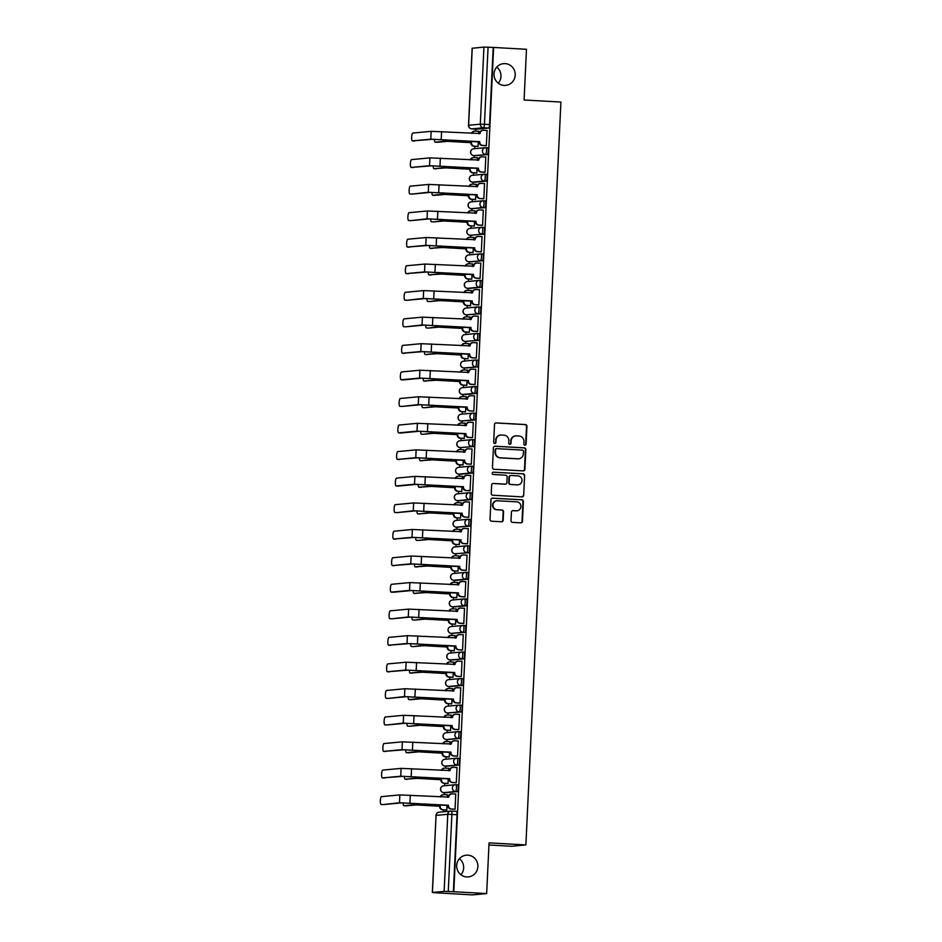 <?xml version="1.0" encoding="UTF-8"?>
<svg xmlns="http://www.w3.org/2000/svg" width="942" height="942" viewBox="0 0 942 942"><rect width="100%" height="100%" fill="white"/><g stroke="black" fill="none" stroke-linecap="round" stroke-linejoin="round"><path stroke-width="1.41" d="M524.906 445.166A1.166 1.13 84.6 0 0 526.095 444.059L526.931 426.314A1.672 1.625 84.6 0 0 525.389 424.548L496.21 422.923A1.672 1.625 84.6 0 0 494.515 424.501L493.679 442.245A1.166 1.13 84.6 0 0 494.915 443.47A1.166 1.13 84.6 0 0 495.939 442.375L496.057 440.079A5.358 5.193 84.6 0 1 501.497 435.016L503.923 435.157A5.358 5.193 84.6 0 1 508.857 440.785L508.751 443.081A1.166 1.13 84.6 0 0 509.999 444.318A1.166 1.13 84.6 0 0 511.023 443.211L511.129 440.915A5.358 5.193 84.6 0 1 516.569 435.863L518.995 436.005A5.358 5.193 84.6 0 1 523.94 441.633L523.823 443.929A1.166 1.13 84.6 0 0 524.906 445.166M524.859 445.154A1.166 1.13 84.6 0 0 525.683 444.094L526.519 426.349A1.672 1.625 84.6 0 0 524.977 424.595L495.798 422.958A1.672 1.625 84.6 0 0 495.775 422.958L496.21 422.923M494.715 443.47A1.166 1.13 84.6 0 0 495.527 442.41L496.057 440.079M509.787 444.318A1.166 1.13 84.6 0 0 510.611 443.258L511.129 440.915M467.774 855.159A10.904 10.574 84.6 0 0 456.682 866.24A10.904 10.574 84.6 0 0 468.28 876.908A10.904 10.574 84.6 0 0 467.774 855.159M505.1 63.62A10.904 10.574 84.6 0 0 494.008 74.712A10.904 10.574 84.6 0 0 505.607 85.369A10.904 10.574 84.6 0 0 505.1 63.62M511.023 520.62A1.672 1.625 84.6 0 0 512.566 522.386L520.761 522.834A1.672 1.625 84.6 0 0 522.457 521.256L523.387 501.556A1.672 1.625 84.6 0 0 521.844 499.79L492.666 498.153A1.672 1.625 84.6 0 0 490.959 499.743L490.028 519.442A1.672 1.625 84.6 0 0 491.571 521.209L501.462 521.762A1.672 1.625 84.6 0 0 503.169 520.184L503.558 511.742A1.672 1.625 84.6 0 0 502.015 509.987L497.117 509.716A4.474 4.345 84.6 0 1 496.905 500.791A4.474 4.345 84.6 0 1 497.541 500.779L516.746 501.851A4.474 4.345 84.6 0 1 516.958 510.776A4.474 4.345 84.6 0 1 516.322 510.788L513.131 510.611A1.672 1.625 84.6 0 0 511.424 512.189L511.023 520.62M493.608 47.453L526.472 49.29L524.082 99.993L560.914 102.054L525.883 844.927L489.051 842.866L486.661 893.569L453.797 891.733L493.608 47.453L488.074 47.206L484.435 124.285A3.415 0.824 93.2 0 1 483.446 127.771L471.754 128.866A3.415 0.824 93.2 0 1 471.718 128.866A3.415 0.824 93.2 0 1 471.683 128.854L476.84 129.148A3.415 0.824 -86.8 0 0 476.84 129.148A3.415 0.824 -86.8 0 0 476.876 129.148L471.754 128.866A3.415 3.309 84.6 0 1 468.61 125.274L480.302 124.179L483.941 47.1L488.074 47.206M523.21 470.894A1.672 1.625 84.6 0 0 524.906 469.316L525.836 449.605A1.672 1.625 84.6 0 0 524.294 447.85L495.115 446.214A1.672 1.625 84.6 0 0 493.408 447.791L492.489 467.503A1.672 1.625 84.6 0 0 494.02 469.269L523.21 470.894A1.672 1.625 84.6 0 0 524.494 469.352L525.424 449.652A1.672 1.625 84.6 0 0 523.882 447.886L494.703 446.261A1.672 1.625 84.6 0 0 494.668 446.261M524.612 475.58L523.681 495.292A1.672 1.625 84.6 0 1 521.986 496.87L492.796 495.233A1.672 1.625 84.6 0 1 491.253 493.478L491.653 485.036A1.672 1.625 84.6 0 1 493.361 483.458L505.195 484.129A1.672 1.625 84.6 0 0 506.89 482.54L507.149 476.946A1.672 1.625 84.6 0 0 505.607 475.192L493.29 474.497A1.166 1.13 84.6 0 1 492.207 473.355A1.166 1.13 84.6 0 1 493.396 472.166L523.069 473.826A1.672 1.625 84.6 0 1 524.612 475.58L523.681 495.292M460.921 874.741A10.904 10.574 84.6 0 0 459.413 858.68M498.247 83.202A10.904 10.574 84.6 0 0 496.74 67.141M486.661 893.569L472.472 894.9L439.62 893.004M475.639 129.078L475.545 131.079M474.827 146.304L474.709 148.695M474.391 155.63L474.297 157.62M473.579 172.845L473.461 175.236M473.131 182.171L473.037 184.161M472.319 199.386L472.213 201.776M471.883 208.712L471.789 210.714M471.071 225.939L470.965 228.317M470.635 235.253L470.541 237.254M469.822 252.48L469.705 254.87M469.375 261.794L469.281 263.795M468.574 279.02L468.457 281.411M468.127 288.346L468.033 290.336M467.314 305.561L467.208 307.952M466.879 314.887L466.785 316.877M466.066 332.102L465.949 334.492M465.631 341.428L465.536 343.43M464.818 358.655L464.7 361.033M464.371 367.969L464.276 369.97M463.558 385.196L463.452 387.586M463.123 394.51L463.028 396.511M462.31 411.736L462.192 414.127M461.874 421.062L461.78 423.052M461.062 438.277L460.944 440.668M460.614 447.603L460.52 449.593M459.802 464.818L459.696 467.208M459.366 474.144L459.272 476.146M458.554 491.371L458.436 493.749M458.118 500.685L458.024 502.687M457.306 517.912L457.188 520.302M456.858 527.226L456.764 529.227M456.046 544.452L455.94 546.843M455.61 553.778L455.516 555.768M454.798 570.993L454.692 573.384M454.362 580.319L454.268 582.309M453.549 597.534L453.432 599.924M453.114 606.86L453.02 608.862M452.301 624.087L452.184 626.465M451.854 633.401L451.76 635.403M451.041 650.628L450.935 653.018M450.606 659.942L450.512 661.943M449.793 677.168L449.675 679.559M449.358 686.494L449.263 688.484M448.545 703.709L448.427 706.1M448.098 713.035L448.003 715.025M447.285 730.25L447.179 732.641M446.849 739.576L446.755 741.578M446.037 756.803L445.919 759.181M445.601 766.117L445.507 768.119M444.789 783.344L444.671 785.734M444.341 792.658L444.247 794.659M443.529 809.884L443.447 811.78M488.945 844.986L511.694 846.257L525.883 844.927M453.797 891.733L444.129 891.379L432.425 892.474L439.608 893.063M493.196 47.489L489.557 124.568A3.415 0.824 93.2 0 1 488.568 128.053L476.876 129.148M472.236 48.254L483.941 47.1M477.453 146.446L478.065 146.481L478.3 141.594M485.719 145.68L486.343 145.704L487.061 130.396L486.449 130.455M484.471 172.221L485.083 172.256L485.813 156.937L485.201 156.996M477.417 160.234L477.535 157.714L476.935 157.773M476.205 172.998L476.817 173.022L477.052 168.135M483.222 198.762L483.835 198.797L484.553 183.478L483.941 183.537M476.169 186.775L476.287 184.255L475.675 184.314M474.956 199.539L475.569 199.574L475.792 194.676M481.963 225.303L482.587 225.338L483.305 210.019L482.693 210.078M474.921 213.316L475.039 210.796L474.427 210.855M473.696 226.08L474.321 226.115L474.544 221.217M480.714 251.844L481.327 251.879L482.057 236.572L481.444 236.63M473.661 239.857L473.791 237.337L473.178 237.396M472.448 252.621L473.061 252.656L473.296 247.77M479.466 278.396L480.079 278.42L480.797 263.112L480.196 263.171M472.413 266.398L472.531 263.89L471.918 263.948M471.2 279.162L471.812 279.197L472.048 274.31M478.218 304.937L478.83 304.973L479.549 289.653L478.936 289.712M471.165 292.95L471.283 290.43L470.67 290.489M469.94 305.714L470.564 305.738L470.788 300.851M476.958 331.478L477.582 331.513L478.3 316.194L477.688 316.253M469.917 319.491L470.034 316.971L469.422 317.03M468.692 332.255L469.304 332.291L469.54 327.392M475.71 358.019L476.322 358.054L477.052 342.735L476.44 342.794M468.657 346.032L468.775 343.512L468.162 343.571M467.444 358.796L468.056 358.831L468.292 353.933M474.462 384.56L475.074 384.595L475.792 369.288L475.18 369.346M467.409 372.573L467.526 370.053L466.914 370.112M466.184 385.337L466.808 385.372L467.032 380.486M473.202 411.112L473.826 411.136L474.544 395.828L473.932 395.887M466.16 399.114L466.278 396.606L465.666 396.664M464.936 411.878L465.548 411.913L465.784 407.026M471.954 437.653L472.566 437.689L473.296 422.369L472.684 422.428M464.901 425.666L465.018 423.146L464.418 423.205M463.688 438.43L464.3 438.454L464.536 433.567M470.706 464.194L471.318 464.229L472.036 448.91L471.424 448.969M463.652 452.207L463.77 449.687L463.158 449.746M462.428 464.971L463.052 465.007L463.276 460.108M469.446 490.735L470.07 490.77L470.788 475.463L470.176 475.51M462.404 478.748L462.522 476.228L461.91 476.287M461.18 491.512L461.792 491.547L462.027 486.649M468.198 517.276L468.81 517.311L469.54 502.004L468.928 502.062M461.144 505.289L461.274 502.781L460.662 502.828M459.932 518.053L460.544 518.088L460.779 513.202M466.949 543.828L467.562 543.852L468.28 528.544L467.668 528.603M459.896 531.83L460.014 529.322L459.402 529.38M458.683 544.594L459.296 544.629L459.519 539.742M465.689 570.369L466.314 570.405L467.032 555.085L466.42 555.144M458.648 558.382L458.766 555.862L458.153 555.921M457.423 571.146L458.048 571.17L458.271 566.283M464.441 596.91L465.054 596.945L465.784 581.626L465.171 581.685M457.4 584.923L457.518 582.403L456.905 582.462M456.175 597.687L456.788 597.723L457.023 592.824M463.193 623.451L463.805 623.486L464.524 608.179L463.923 608.226M456.14 611.464L456.258 608.944L455.645 609.003M454.927 624.228L455.539 624.263L455.775 619.365M461.945 649.992L462.557 650.027L463.276 634.72L462.663 634.778M454.892 638.005L455.01 635.497L454.397 635.544M453.667 650.769L454.291 650.804L454.515 645.918M460.685 676.544L461.309 676.568L462.027 661.26L461.415 661.319M453.644 664.546L453.761 662.038L453.149 662.096M452.419 677.31L453.031 677.345L453.267 672.458M459.437 703.085L460.049 703.121L460.779 687.801L460.167 687.86M452.384 691.098L452.501 688.578L451.889 688.637M451.171 703.862L451.783 703.886L452.019 698.999M458.189 729.626L458.801 729.661L459.519 714.342L458.907 714.401M451.136 717.639L451.253 715.119L450.641 715.178M449.911 730.403L450.535 730.439L450.759 725.54M456.929 756.167L457.553 756.202L458.271 740.895L457.659 740.942M449.887 744.18L450.005 741.66L449.393 741.719M448.663 756.944L449.275 756.979L449.511 752.081M455.681 782.708L456.293 782.743L457.023 767.436L456.411 767.494M448.627 770.721L448.745 768.213L448.145 768.26M447.415 783.485L448.027 783.52L448.262 778.634M454.433 809.26L455.045 809.284L455.763 793.976L455.151 794.035M447.379 797.262L447.497 794.754L446.885 794.812M457.282 791.633L445.578 792.728A3.415 0.824 -86.8 0 0 445.578 792.728L443.764 792.622A3.415 0.824 93.2 0 1 443.729 792.622A3.415 3.309 -95.4 0 1 440.62 789.043A3.415 3.309 84.6 0 1 443.6 785.828A3.415 3.415 0 0 0 440.515 789.29A3.415 3.415 0 0 0 443.729 792.622L455.457 791.527A3.415 3.309 -95.4 0 1 455.304 784.733A3.415 3.309 -95.4 0 1 455.787 784.721A3.415 0.824 93.2 0 1 455.81 784.721A3.415 0.824 93.2 0 1 456.446 788.113A3.415 0.824 93.2 0 1 455.457 791.527L457.282 791.633A3.415 0.824 -86.8 0 0 458.259 788.218A3.415 0.824 -86.8 0 0 457.624 784.827A3.415 0.824 -86.8 0 0 457.6 784.827L455.846 784.733M457.094 758.18L458.848 758.286A3.415 0.824 -86.8 0 0 458.848 758.286A3.415 0.824 -86.8 0 1 459.508 761.666A3.415 0.824 -86.8 0 1 458.53 765.092L446.826 766.187A3.415 0.824 -86.8 0 0 446.826 766.187L445.013 766.082A3.415 0.824 93.2 0 1 444.977 766.082L446.802 766.187A3.415 0.824 -86.8 0 1 446.767 766.187M459.778 738.54L457.965 738.446A3.415 3.309 -95.4 0 1 457.812 731.651A3.415 3.309 -95.4 0 1 458.283 731.64A3.415 0.824 93.2 0 1 458.318 731.64L460.096 731.734A3.415 0.824 -86.8 0 0 460.096 731.734A3.415 0.824 -86.8 0 1 460.768 735.125A3.415 0.824 -86.8 0 1 459.778 738.54L446.261 739.541A3.415 0.824 93.2 0 1 446.237 739.541L448.051 739.647A3.415 0.824 -86.8 0 0 448.051 739.647A3.415 0.824 -86.8 0 0 448.086 739.647M461.027 711.999L447.521 713A3.415 0.824 93.2 0 1 447.485 713A3.415 3.309 -95.4 0 1 444.377 709.408A3.415 3.309 84.6 0 1 447.356 706.206A3.415 3.415 0 0 0 444.271 709.656A3.415 3.415 0 0 0 447.485 713L459.213 711.905A3.415 3.309 -95.4 0 1 459.06 705.099A3.415 3.309 -95.4 0 1 459.531 705.099A3.415 0.824 93.2 0 1 459.566 705.099A3.415 0.824 93.2 0 1 460.202 708.478A3.415 0.824 93.2 0 1 459.213 711.905L461.027 711.999A3.415 0.824 -86.8 0 0 462.016 708.584A3.415 0.824 -86.8 0 0 461.38 705.193A3.415 0.824 -86.8 0 0 461.356 705.193L459.602 705.099A3.415 3.415 0 0 0 459.06 705.099L447.356 706.206M462.287 685.458L450.582 686.553A3.415 0.824 -86.8 0 0 450.582 686.553L448.769 686.459A3.415 0.824 93.2 0 1 448.733 686.459A3.415 3.309 -95.4 0 1 445.625 682.868A3.415 3.309 84.6 0 1 448.616 679.653A3.415 3.415 0 0 0 445.519 683.115A3.415 3.415 0 0 0 448.733 686.459L460.473 685.352A3.415 3.309 -95.4 0 1 460.308 678.558A3.415 3.309 -95.4 0 1 460.791 678.546A3.415 0.824 93.2 0 1 460.815 678.546A3.415 0.824 93.2 0 1 461.45 681.937A3.415 0.824 93.2 0 1 460.473 685.352L462.287 685.458A3.415 0.824 -86.8 0 0 463.264 682.043A3.415 0.824 -86.8 0 0 462.64 678.652A3.415 0.824 -86.8 0 0 462.604 678.652L460.85 678.558M462.098 652.017L463.853 652.111A3.415 0.824 -86.8 0 0 463.853 652.111A3.415 0.824 -86.8 0 1 464.524 655.502A3.415 0.824 -86.8 0 1 463.535 658.917L451.83 660.012A3.415 0.824 -86.8 0 0 451.83 660.012L450.017 659.906A3.415 0.824 93.2 0 1 449.993 659.906L451.807 660.012A3.415 0.824 -86.8 0 1 451.771 660.012M464.783 632.376L462.969 632.27A3.415 3.309 -95.4 0 1 462.816 625.476A3.415 3.309 -95.4 0 1 463.287 625.464A3.415 0.824 93.2 0 1 463.323 625.464L465.113 625.57A3.415 0.824 -86.8 0 0 465.113 625.57A3.415 0.824 -86.8 0 1 465.772 628.95A3.415 0.824 -86.8 0 1 464.783 632.376L451.277 633.365A3.415 0.824 93.2 0 1 451.242 633.365L453.055 633.471A3.415 0.824 -86.8 0 0 453.09 633.471M466.043 605.824L454.338 606.931A3.415 0.824 -86.8 0 0 454.338 606.931L452.525 606.825A3.415 0.824 93.2 0 1 452.49 606.825A3.415 3.309 -95.4 0 1 449.381 603.233A3.415 3.309 84.6 0 1 452.36 600.03A3.415 3.415 0 0 0 449.275 603.481A3.415 3.415 0 0 0 452.49 606.825L464.218 605.73A3.415 3.309 -95.4 0 1 464.065 598.935A3.415 3.309 -95.4 0 1 464.547 598.924A3.415 0.824 93.2 0 1 464.571 598.924A3.415 0.824 93.2 0 1 465.207 602.315A3.415 0.824 93.2 0 1 464.218 605.73L466.043 605.824A3.415 0.824 -86.8 0 0 467.02 602.409A3.415 0.824 -86.8 0 0 466.396 599.018A3.415 0.824 -86.8 0 0 466.361 599.018L464.606 598.924A3.415 3.415 0 0 0 464.065 598.935L452.36 600.03M467.291 579.283L455.587 580.378A3.415 0.824 -86.8 0 0 455.587 580.378L453.773 580.284A3.415 0.824 93.2 0 1 453.75 580.284A3.415 3.309 -95.4 0 1 450.629 576.692A3.415 3.309 84.6 0 1 453.62 573.49A3.415 3.415 0 0 0 450.523 576.94A3.415 3.415 0 0 0 453.75 580.284L465.478 579.189A3.415 3.309 -95.4 0 1 465.313 572.383A3.415 3.309 -95.4 0 1 465.795 572.383A3.415 0.824 93.2 0 1 465.831 572.383A3.415 0.824 93.2 0 1 466.455 575.762A3.415 0.824 93.2 0 1 465.478 579.189L467.291 579.283A3.415 0.824 -86.8 0 0 468.28 575.868A3.415 0.824 -86.8 0 0 467.644 572.477A3.415 0.824 -86.8 0 0 467.609 572.477L465.854 572.383M467.102 545.842L468.869 545.936A3.415 0.824 -86.8 0 0 468.869 545.936A3.415 0.824 -86.8 0 1 469.528 549.327A3.415 0.824 -86.8 0 1 468.539 552.742L455.021 553.743A3.415 0.824 93.2 0 1 454.998 553.743L456.811 553.837A3.415 0.824 -86.8 0 0 456.811 553.837A3.415 0.824 -86.8 0 0 456.846 553.837M469.799 526.201L467.974 526.095A3.415 3.309 -95.4 0 1 467.821 519.301A3.415 3.309 -95.4 0 1 468.304 519.289A3.415 0.824 93.2 0 1 468.327 519.289L470.117 519.395A3.415 0.824 -86.8 0 0 470.117 519.395A3.415 0.824 -86.8 0 1 470.776 522.786A3.415 0.824 -86.8 0 1 469.799 526.201L456.281 527.19A3.415 0.824 93.2 0 1 456.246 527.19L458.059 527.296A3.415 0.824 -86.8 0 0 458.059 527.296A3.415 0.824 -86.8 0 0 458.095 527.296M471.047 499.66L459.343 500.755A3.415 0.824 -86.8 0 0 459.343 500.755L457.529 500.649A3.415 0.824 93.2 0 1 457.506 500.649A3.415 3.309 -95.4 0 1 454.385 497.058A3.415 3.309 84.6 0 1 457.376 493.855A3.415 3.415 0 0 0 454.279 497.317A3.415 3.415 0 0 0 457.506 500.649L469.234 499.554A3.415 3.309 -95.4 0 1 469.069 492.76A3.415 3.309 -95.4 0 1 469.552 492.748A3.415 0.824 93.2 0 1 469.575 492.748A3.415 0.824 93.2 0 1 470.211 496.14A3.415 0.824 93.2 0 1 469.234 499.554L471.047 499.66A3.415 0.824 -86.8 0 0 472.036 496.234A3.415 0.824 -86.8 0 0 471.4 492.854A3.415 0.824 -86.8 0 0 471.365 492.854L469.611 492.748A3.415 3.415 0 0 0 469.069 492.76L457.376 493.855M472.295 473.108L460.603 474.215A3.415 0.824 -86.8 0 0 460.603 474.215L458.778 474.109A3.415 0.824 93.2 0 1 458.754 474.109A3.415 3.309 -95.4 0 1 455.634 470.517A3.415 3.309 84.6 0 1 458.624 467.314A3.415 3.415 0 0 0 455.539 470.764A3.415 3.415 0 0 0 458.754 474.109L470.482 473.014A3.415 3.309 -95.4 0 1 470.329 466.219A3.415 3.309 -95.4 0 1 470.8 466.208A3.415 0.824 93.2 0 1 470.835 466.208A3.415 0.824 93.2 0 1 471.471 469.587A3.415 0.824 93.2 0 1 470.482 473.014L472.295 473.108A3.415 0.824 -86.8 0 0 473.284 469.693A3.415 0.824 -86.8 0 0 472.648 466.302A3.415 0.824 -86.8 0 0 472.613 466.302L470.859 466.208M472.119 439.667L473.873 439.761A3.415 0.824 -86.8 0 0 473.873 439.761A3.415 0.824 -86.8 0 1 474.532 443.152A3.415 0.824 -86.8 0 1 473.555 446.567L460.037 447.568A3.415 0.824 93.2 0 1 460.002 447.568L461.815 447.662A3.415 0.824 -86.8 0 0 461.815 447.662A3.415 0.824 -86.8 0 0 461.851 447.662M474.803 420.026L472.99 419.92A3.415 3.309 -95.4 0 1 472.825 413.126A3.415 3.309 -95.4 0 1 473.308 413.114A3.415 0.824 93.2 0 1 473.331 413.114L475.121 413.22A3.415 0.824 -86.8 0 1 475.157 413.22A3.415 0.824 -86.8 0 1 475.781 416.611A3.415 0.824 -86.8 0 1 474.803 420.026L461.286 421.027A3.415 0.824 93.2 0 1 461.25 421.027L463.075 421.121A3.415 0.824 -86.8 0 0 463.075 421.121A3.415 0.824 -86.8 0 0 463.099 421.121M476.051 393.485L464.359 394.58A3.415 0.824 -86.8 0 0 464.359 394.58L462.534 394.474A3.415 0.824 93.2 0 1 462.51 394.474A3.415 3.309 -95.4 0 1 459.39 390.895A3.415 3.309 84.6 0 1 462.381 387.68A3.415 3.415 0 0 0 459.284 391.142A3.415 3.415 0 0 0 462.51 394.474L474.238 393.379A3.415 3.309 -95.4 0 1 474.073 386.585A3.415 3.309 -95.4 0 1 474.556 386.573A3.415 0.824 93.2 0 1 474.591 386.573A3.415 0.824 93.2 0 1 475.215 389.964A3.415 0.824 93.2 0 1 474.238 393.379L476.051 393.485A3.415 0.824 -86.8 0 0 477.041 390.07A3.415 0.824 -86.8 0 0 476.405 386.679A3.415 0.824 -86.8 0 0 476.369 386.679L474.615 386.585A3.415 3.415 0 0 0 474.073 386.585L462.381 387.68M475.863 360.032L477.629 360.138A3.415 0.824 -86.8 0 0 477.629 360.138A3.415 0.824 -86.8 0 1 478.289 363.518A3.415 0.824 -86.8 0 1 477.3 366.944L465.607 368.039A3.415 0.824 -86.8 0 0 465.607 368.039L463.794 367.933A3.415 0.824 93.2 0 1 463.758 367.933L465.572 368.039A3.415 0.824 -86.8 0 1 465.548 368.028M477.123 333.492L478.877 333.586A3.415 0.824 -86.8 0 0 478.877 333.586A3.415 0.824 -86.8 0 1 479.537 336.977A3.415 0.824 -86.8 0 1 478.56 340.392L465.042 341.393A3.415 0.824 93.2 0 1 465.007 341.393L466.832 341.499A3.415 0.824 -86.8 0 0 466.832 341.499A3.415 0.824 -86.8 0 0 466.855 341.499M479.808 313.851L466.29 314.852A3.415 0.824 93.2 0 1 466.266 314.852A3.415 3.309 -95.4 0 1 463.146 311.26A3.415 3.309 84.6 0 1 466.137 308.058A3.415 3.415 0 0 0 463.04 311.508A3.415 3.415 0 0 0 466.266 314.852L477.994 313.757A3.415 3.309 -95.4 0 1 477.829 306.951A3.415 3.309 -95.4 0 1 478.312 306.951A3.415 0.824 93.2 0 1 478.348 306.951A3.415 0.824 93.2 0 1 478.972 310.33A3.415 0.824 93.2 0 1 477.994 313.757L479.808 313.851A3.415 0.824 -86.8 0 0 480.797 310.436A3.415 0.824 -86.8 0 0 480.161 307.045A3.415 0.824 -86.8 0 0 480.126 307.045L478.371 306.951A3.415 3.415 0 0 0 477.829 306.951L466.137 308.058M481.056 287.31L469.363 288.405A3.415 0.824 -86.8 0 0 469.363 288.405L467.538 288.311A3.415 0.824 93.2 0 1 467.515 288.311A3.415 3.309 -95.4 0 1 464.406 284.72A3.415 3.309 84.6 0 1 467.385 281.505A3.415 3.415 0 0 0 464.3 284.967A3.415 3.415 0 0 0 467.515 288.311L479.243 287.204A3.415 3.309 -95.4 0 1 479.089 280.41A3.415 3.309 -95.4 0 1 479.56 280.398A3.415 0.824 93.2 0 1 479.596 280.398A3.415 0.824 93.2 0 1 480.232 283.789A3.415 0.824 93.2 0 1 479.243 287.204L481.056 287.31A3.415 0.824 -86.8 0 0 482.045 283.895A3.415 0.824 -86.8 0 0 481.409 280.504A3.415 0.824 -86.8 0 0 481.386 280.504L479.619 280.41A3.415 3.415 0 0 0 479.089 280.41L467.385 281.505M480.879 253.869L482.634 253.963A3.415 0.824 -86.8 0 0 482.634 253.963A3.415 0.824 -86.8 0 1 483.293 257.354A3.415 0.824 -86.8 0 1 482.316 260.769L470.611 261.864A3.415 0.824 -86.8 0 0 470.611 261.864L468.798 261.758A3.415 0.824 93.2 0 1 468.763 261.758L470.588 261.864A3.415 0.824 -86.8 0 1 470.553 261.864M482.127 227.316L483.882 227.422A3.415 0.824 -86.8 0 0 483.882 227.422A3.415 0.824 -86.8 0 1 484.553 230.802A3.415 0.824 -86.8 0 1 483.564 234.228L470.046 235.217A3.415 0.824 93.2 0 1 470.023 235.217L471.836 235.323A3.415 0.824 -86.8 0 0 471.836 235.323A3.415 0.824 -86.8 0 0 471.86 235.323M484.812 207.676L471.294 208.677A3.415 0.824 93.2 0 1 471.271 208.677A3.415 3.309 -95.4 0 1 468.162 205.085A3.415 3.309 84.6 0 1 471.141 201.882A3.415 3.415 0 0 0 468.056 205.332A3.415 3.415 0 0 0 471.271 208.677L482.999 207.581A3.415 3.309 -95.4 0 1 482.846 200.787A3.415 3.309 -95.4 0 1 483.317 200.776A3.415 0.824 93.2 0 1 483.352 200.776A3.415 0.824 93.2 0 1 483.988 204.155A3.415 0.824 93.2 0 1 482.999 207.581L484.812 207.676A3.415 0.824 -86.8 0 0 485.801 204.261A3.415 0.824 -86.8 0 0 485.165 200.87A3.415 0.824 -86.8 0 0 485.142 200.87L483.376 200.776A3.415 3.415 0 0 0 482.846 200.787L471.141 201.882M486.072 181.135L474.368 182.23A3.415 0.824 -86.8 0 0 474.368 182.23L472.554 182.136A3.415 0.824 93.2 0 1 472.519 182.136A3.415 3.309 -95.4 0 1 469.41 178.544A3.415 3.309 84.6 0 1 472.389 175.33A3.415 3.415 0 0 0 469.304 178.792A3.415 3.415 0 0 0 472.519 182.136L484.247 181.041A3.415 3.309 -95.4 0 1 484.094 174.235A3.415 3.309 -95.4 0 1 484.577 174.235A3.415 0.824 93.2 0 1 484.6 174.235A3.415 0.824 93.2 0 1 485.236 177.614A3.415 0.824 93.2 0 1 484.247 181.041L486.072 181.135A3.415 0.824 -86.8 0 0 487.049 177.72A3.415 0.824 -86.8 0 0 486.413 174.329A3.415 0.824 -86.8 0 0 486.39 174.329L484.635 174.235M485.884 147.694L487.638 147.788A3.415 0.824 -86.8 0 0 487.638 147.788A3.415 0.824 -86.8 0 1 488.297 151.179A3.415 0.824 -86.8 0 1 487.32 154.594L475.616 155.689A3.415 0.824 -86.8 0 0 475.616 155.689L473.802 155.595A3.415 0.824 93.2 0 1 473.767 155.595L475.592 155.689A3.415 0.824 -86.8 0 1 475.557 155.689M478.677 133.682L478.795 131.174L478.183 131.232M446.167 810.026L446.779 810.061L447.003 805.174M445.519 792.728A3.415 0.824 -86.8 0 0 445.542 792.728L443.729 792.622M447.485 713L449.299 713.094A3.415 0.824 -86.8 0 0 449.299 713.094A3.415 0.824 -86.8 0 0 449.334 713.094M450.523 686.553A3.415 0.824 -86.8 0 0 450.559 686.553L448.733 686.459M454.279 606.919A3.415 0.824 -86.8 0 0 454.315 606.931L452.49 606.825M455.528 580.378A3.415 0.824 -86.8 0 0 455.563 580.378L453.75 580.284M459.284 500.744A3.415 0.824 -86.8 0 0 459.319 500.755L457.506 500.649M460.544 474.203A3.415 0.824 -86.8 0 0 460.567 474.215L458.754 474.109M464.3 394.58A3.415 0.824 -86.8 0 0 464.324 394.58L462.51 394.474M466.266 314.852L468.08 314.946A3.415 0.824 -86.8 0 0 468.08 314.946A3.415 0.824 -86.8 0 0 468.103 314.946M469.304 288.405A3.415 0.824 -86.8 0 0 469.328 288.405L467.515 288.311M471.271 208.677L473.084 208.783A3.415 0.824 -86.8 0 0 473.084 208.783A3.415 0.824 -86.8 0 0 473.12 208.783M474.309 182.23A3.415 0.824 -86.8 0 0 474.332 182.23L472.519 182.136M453.373 891.768L457.011 814.689A3.415 0.824 -86.8 0 0 456.375 811.368A3.415 0.824 -86.8 0 0 456.352 811.368L451.289 811.086A3.415 0.824 93.2 0 1 451.889 814.406L448.262 891.485M515.816 435.875L515.404 435.91A5.358 5.193 84.6 0 0 510.717 440.962M500.744 435.039L500.332 435.074A5.358 5.193 84.6 0 0 495.645 440.114M523.481 451.324A1.166 1.13 84.6 0 0 522.398 450.088L496.787 448.651A1.166 1.13 84.6 0 0 495.598 449.758L495.48 452.184A5.358 5.193 84.6 0 0 500.414 457.812L517.923 458.801A5.358 5.193 84.6 0 0 523.363 453.738L523.481 451.324M496.375 448.698A1.166 1.13 84.6 0 0 495.186 449.805L495.598 449.758M518.677 458.778L518.265 458.825A5.358 5.193 84.6 0 1 517.511 458.836L500.002 457.859A5.358 5.193 84.6 0 1 495.068 452.219L495.186 449.805M522.009 496.87A1.672 1.625 84.6 0 0 523.269 495.327M505.43 484.117L505.018 484.153A1.672 1.625 84.6 0 1 504.782 484.164L492.949 483.505A1.672 1.625 84.6 0 0 492.913 483.493M493.031 472.201L523.069 473.826M517.476 484.812A4.474 4.345 84.6 0 0 522.021 480.267A4.474 4.345 84.6 0 0 517.888 475.875L511.129 475.498A1.672 1.625 84.6 0 0 509.422 477.076L509.163 482.669A1.672 1.625 84.6 0 0 510.705 484.435L517.052 484.847A4.474 4.345 84.6 0 0 517.688 484.836L518.1 484.8M510.894 475.498L510.482 475.545A1.672 1.625 84.6 0 0 509.01 477.111L509.422 477.076M517.052 484.847L510.293 484.471A1.672 1.625 84.6 0 1 508.751 482.704L509.01 477.111M524.199 475.616A1.672 1.625 84.6 0 0 522.657 473.861M516.958 510.776L516.546 510.811A4.474 4.345 84.6 0 1 515.91 510.823L512.707 510.646A1.672 1.625 84.6 0 0 512.683 510.646L513.131 510.611M496.905 500.791L496.493 500.826A4.474 4.345 84.6 0 0 496.705 509.752L497.117 509.716M501.497 521.762A1.672 1.625 84.6 0 0 502.757 520.22L503.146 511.789A1.672 1.625 84.6 0 0 501.603 510.022L496.705 509.752M520.785 522.845A1.672 1.625 84.6 0 0 522.045 521.303L522.975 501.591A1.672 1.625 84.6 0 0 521.432 499.825L492.254 498.2A1.672 1.625 84.6 0 0 492.219 498.2M434.427 139.263A3.921 0.942 -86.8 0 0 435.169 142.16A3.921 0.942 -86.8 0 0 435.204 142.16L437.359 142.289A3.921 0.942 93.2 0 1 437.323 142.289A3.921 0.942 93.2 0 1 437.288 142.277M478.783 131.256L475.274 131.068A3.415 3.309 84.6 0 0 472.001 133.317M478.065 146.481L474.026 146.257A3.415 3.309 -95.4 0 1 470.882 142.666L445.319 141.218L435.204 142.16M471.436 142.36L471.424 142.619A3.415 3.309 84.6 0 0 474.568 146.21L478.077 146.399M437.359 142.289L447.462 141.335L470.894 142.419M471.495 133.281A3.415 3.309 -95.4 0 1 474.262 131.126L474.803 131.079M487.061 130.491L483.552 130.29A3.415 3.309 84.6 0 0 480.079 133.505L431.165 131.338L412.784 133.058A3.921 0.942 -86.8 0 0 411.654 136.99A3.921 0.942 -86.8 0 0 412.384 140.888A3.921 0.942 -86.8 0 0 412.419 140.888L414.562 141.006A3.921 0.942 93.2 0 1 414.527 141.006A3.921 0.942 93.2 0 1 414.492 141.006M479.537 133.729L479.549 133.564A3.415 3.309 -95.4 0 1 482.528 130.349L483.069 130.302M486.331 145.704L482.292 145.48A3.415 3.309 -95.4 0 1 479.148 141.901L430.788 139.169L412.419 140.888M412.384 140.888L432.943 139.286L479.16 141.641M479.702 141.594L479.69 141.842A3.415 3.309 84.6 0 0 482.834 145.433L482.292 145.48M486.343 145.633L482.834 145.433M433.179 165.804A3.921 0.942 -86.8 0 0 433.921 168.712A3.921 0.942 -86.8 0 0 433.956 168.712L436.099 168.83A3.921 0.942 93.2 0 1 436.064 168.83A3.921 0.942 93.2 0 1 436.04 168.818M477.535 157.809L474.026 157.608A3.415 3.309 84.6 0 0 470.753 159.857M476.805 173.022L472.778 172.798A3.415 3.309 -95.4 0 1 469.634 169.219L444.059 167.758L433.956 168.712M470.188 168.912L470.176 169.16A3.415 3.309 84.6 0 0 473.308 172.751L476.817 172.951M433.921 168.712L446.214 167.876L469.646 168.959M470.235 159.822A3.415 3.309 -95.4 0 1 473.014 157.667L473.543 157.62M431.919 192.345A3.921 0.942 -86.8 0 0 432.672 195.253A3.921 0.942 -86.8 0 0 432.708 195.253L434.851 195.371A3.921 0.942 93.2 0 1 434.815 195.371A3.921 0.942 93.2 0 1 434.78 195.371L432.672 195.253M476.287 184.349L472.778 184.149A3.415 3.309 84.6 0 0 469.493 186.398M475.557 199.574L471.518 199.351A3.415 3.309 -95.4 0 1 468.386 195.759L442.811 194.299L432.708 195.253M468.928 195.453L468.916 195.712A3.415 3.309 84.6 0 0 472.06 199.292L475.569 199.492M434.851 195.371L444.954 194.429L468.398 195.5M468.986 186.375A3.415 3.309 -95.4 0 1 471.754 184.208L472.295 184.161M485.801 157.031L482.292 156.831A3.415 3.309 84.6 0 0 478.83 160.046L429.905 157.879L411.536 159.61A3.921 0.942 -86.8 0 0 410.406 163.543A3.921 0.942 -86.8 0 0 411.124 167.429A3.921 0.942 -86.8 0 0 411.159 167.429L413.314 167.558A3.921 0.942 93.2 0 1 413.279 167.558A3.921 0.942 93.2 0 1 413.244 167.546M478.289 160.281L478.289 160.105A3.415 3.309 -95.4 0 1 481.28 156.89L481.821 156.843M485.083 172.256L481.044 172.033A3.415 3.309 -95.4 0 1 477.9 168.441L429.54 165.71L411.159 167.429M411.124 167.429L431.683 165.827L477.912 168.182M478.454 168.135L478.442 168.394A3.415 3.309 84.6 0 0 481.586 171.974L481.044 172.033M485.095 172.174L481.586 171.974M410.276 186.151A3.921 0.942 -86.8 0 0 409.146 190.084A3.921 0.942 -86.8 0 0 409.876 193.981A3.921 0.942 -86.8 0 0 409.911 193.981L412.054 194.099A3.921 0.942 93.2 0 1 412.031 194.099A3.921 0.942 93.2 0 1 411.995 194.087L428.292 192.25L428.657 184.432L410.276 186.151M477.029 186.822L477.041 186.646A3.415 3.309 -95.4 0 1 480.031 183.431L480.561 183.384A3.415 3.309 84.6 0 0 477.582 186.598L428.657 184.432M483.823 198.797L479.796 198.574A3.415 3.309 -95.4 0 1 476.652 194.982L428.292 192.25M412.054 194.099L430.435 192.38L476.664 194.723M484.553 183.572L481.044 183.372A3.415 3.309 84.6 0 0 480.561 183.384M477.194 194.676L477.182 194.935A3.415 3.309 84.6 0 0 480.326 198.515L479.796 198.574M483.835 198.715L480.326 198.515M430.671 218.885A3.921 0.942 -86.8 0 0 431.412 221.794A3.921 0.942 -86.8 0 0 431.448 221.794L433.603 221.912A3.921 0.942 93.2 0 1 433.567 221.912A3.921 0.942 93.2 0 1 433.532 221.912L441.562 220.852L467.668 222.253A3.415 3.309 84.6 0 0 470.812 225.833L474.321 226.033M475.039 210.89L471.518 210.69A3.415 3.309 84.6 0 0 468.245 212.939M474.309 226.115L470.27 225.892A3.415 3.309 -95.4 0 1 467.126 222.3L467.679 221.994M433.603 221.912L443.706 220.97L467.138 222.041M467.738 212.916A3.415 3.309 -95.4 0 1 470.505 210.749L471.047 210.702M429.422 245.438A3.921 0.942 -86.8 0 0 430.164 248.335A3.921 0.942 -86.8 0 0 430.2 248.335L432.343 248.452A3.921 0.942 93.2 0 1 432.319 248.452A3.921 0.942 93.2 0 1 432.284 248.452M473.779 237.431L470.27 237.243A3.415 3.309 84.6 0 0 466.997 239.48M473.049 252.656L469.022 252.432A3.415 3.309 -95.4 0 1 465.878 248.841L440.314 247.393L430.2 248.335M466.431 248.535L466.42 248.794A3.415 3.309 84.6 0 0 469.563 252.385L473.072 252.574M430.164 248.335L442.457 247.51L465.89 248.594M466.49 239.456A3.415 3.309 -95.4 0 1 469.257 237.302L469.799 237.243M428.163 271.979A3.921 0.942 -86.8 0 0 428.916 274.876A3.921 0.942 -86.8 0 0 428.951 274.876L431.095 275.005A3.921 0.942 93.2 0 1 431.059 275.005A3.921 0.942 93.2 0 1 431.024 274.993M472.531 263.972L469.022 263.784A3.415 3.309 84.6 0 0 465.737 266.033M471.801 279.197L467.774 278.973A3.415 3.309 -95.4 0 1 464.63 275.382L439.054 273.934L428.951 274.876M465.171 275.076L465.16 275.335A3.415 3.309 84.6 0 0 468.304 278.926L471.812 279.115M428.916 274.876L441.209 274.051L464.642 275.135M465.23 265.997A3.415 3.309 -95.4 0 1 468.009 263.842L468.539 263.795M483.305 210.113L479.796 209.925A3.415 3.309 84.6 0 0 476.334 213.139L427.409 210.973L409.028 212.692A3.921 0.942 -86.8 0 0 407.898 216.625A3.921 0.942 -86.8 0 0 408.628 220.522A3.921 0.942 -86.8 0 0 408.663 220.522L410.806 220.64A3.921 0.942 93.2 0 1 410.771 220.64A3.921 0.942 93.2 0 1 410.736 220.64M475.781 213.363L475.792 213.186A3.415 3.309 -95.4 0 1 478.772 209.984L479.313 209.925M482.575 225.338L478.536 225.114A3.415 3.309 -95.4 0 1 475.392 221.523L427.032 218.803L410.771 220.64M410.806 220.64L429.187 218.921L475.404 221.276M475.945 221.217L475.934 221.476A3.415 3.309 84.6 0 0 479.078 225.067L478.536 225.114M482.587 225.256L479.078 225.067M482.045 236.654L478.536 236.466A3.415 3.309 84.6 0 0 475.074 239.68L426.149 237.514L407.78 239.233A3.921 0.942 -86.8 0 0 406.65 243.166A3.921 0.942 -86.8 0 0 407.38 247.063A3.921 0.942 -86.8 0 0 407.403 247.063L409.558 247.181A3.921 0.942 93.2 0 1 409.523 247.181A3.921 0.942 93.2 0 1 409.487 247.181M474.532 239.904L474.544 239.727A3.415 3.309 -95.4 0 1 477.523 236.524L478.065 236.477M481.327 251.879L477.288 251.655A3.415 3.309 -95.4 0 1 474.144 248.064L425.784 245.344L407.403 247.063M407.38 247.063L427.927 245.462L474.156 247.817M474.697 247.758L474.686 248.017A3.415 3.309 84.6 0 0 477.829 251.608L477.288 251.655M481.338 251.797L477.829 251.608M480.797 263.207L477.288 263.006A3.415 3.309 84.6 0 0 473.826 266.221L424.901 264.054L406.532 265.774A3.921 0.942 -86.8 0 0 405.39 269.706A3.921 0.942 -86.8 0 0 406.12 273.604A3.921 0.942 -86.8 0 0 406.155 273.604L408.31 273.722A3.921 0.942 93.2 0 1 408.275 273.722A3.921 0.942 93.2 0 1 408.239 273.722M473.284 266.445L473.284 266.28A3.415 3.309 -95.4 0 1 476.275 263.065L476.805 263.018M480.067 278.42L476.04 278.196A3.415 3.309 -95.4 0 1 472.896 274.617L424.536 271.885L406.155 273.604M406.12 273.604L426.679 272.002L472.908 274.358M473.449 274.31L473.437 274.558A3.415 3.309 84.6 0 0 476.57 278.149L476.04 278.196M480.079 278.349L476.57 278.149M426.914 298.52A3.921 0.942 -86.8 0 0 427.668 301.428A3.921 0.942 -86.8 0 0 427.692 301.428L429.846 301.546A3.921 0.942 93.2 0 1 429.811 301.546A3.921 0.942 93.2 0 1 429.776 301.534L437.806 300.474L463.911 301.876A3.415 3.309 84.6 0 0 467.055 305.467L470.564 305.667M471.283 290.525L467.774 290.324A3.415 3.309 84.6 0 0 464.488 292.573M470.553 305.738L466.514 305.514A3.415 3.309 -95.4 0 1 463.37 301.935L463.923 301.628M429.846 301.546L439.949 300.592L463.382 301.675M463.982 292.538A3.415 3.309 -95.4 0 1 466.749 290.383L467.291 290.336M405.272 292.326A3.921 0.942 -86.8 0 0 404.142 296.259A3.921 0.942 -86.8 0 0 404.872 300.145A3.921 0.942 -86.8 0 0 404.907 300.145L407.05 300.274A3.921 0.942 93.2 0 1 407.015 300.274A3.921 0.942 93.2 0 1 406.979 300.262L423.276 298.426L423.653 290.595L405.272 292.326M472.024 292.997L472.036 292.821A3.415 3.309 -95.4 0 1 475.015 289.606L475.557 289.559A3.415 3.309 84.6 0 0 472.578 292.762L423.653 290.595M478.819 304.973L474.78 304.749A3.415 3.309 -95.4 0 1 471.648 301.157L423.276 298.426M407.05 300.274L425.431 298.543L471.659 300.898M479.549 289.747L476.04 289.547A3.415 3.309 84.6 0 0 475.557 289.559M472.189 300.851L472.178 301.11A3.415 3.309 84.6 0 0 475.321 304.69L474.78 304.749M478.83 304.89L475.321 304.69M425.666 325.061A3.921 0.942 -86.8 0 0 426.408 327.969A3.921 0.942 -86.8 0 0 426.443 327.969L428.598 328.087A3.921 0.942 93.2 0 1 428.563 328.087A3.921 0.942 93.2 0 1 428.528 328.087L436.558 327.015L462.663 328.428A3.415 3.309 84.6 0 0 465.807 332.008L469.316 332.208M470.023 317.065L466.514 316.865A3.415 3.309 84.6 0 0 463.24 319.114M469.304 332.291L465.266 332.067A3.415 3.309 -95.4 0 1 462.122 328.475L462.675 328.169M428.598 328.087L438.701 327.145L462.133 328.216M462.734 319.091A3.415 3.309 -95.4 0 1 465.501 316.924L466.043 316.877M478.289 316.288L474.78 316.088A3.415 3.309 84.6 0 0 471.318 319.314L422.405 317.148L404.024 318.867A3.921 0.942 -86.8 0 0 402.893 322.8A3.921 0.942 -86.8 0 0 403.623 326.697A3.921 0.942 -86.8 0 0 403.659 326.697L405.802 326.815A3.921 0.942 93.2 0 1 405.767 326.815A3.921 0.942 93.2 0 1 405.731 326.803M470.776 319.538L470.788 319.362A3.415 3.309 -95.4 0 1 473.767 316.147L474.309 316.1M477.57 331.513L473.532 331.29A3.415 3.309 -95.4 0 1 470.388 327.698L422.028 324.966L405.767 326.815M405.802 326.815L424.183 325.096L470.399 327.439M470.941 327.392L470.929 327.651A3.415 3.309 84.6 0 0 474.073 331.231L473.532 331.29M477.582 331.431L474.073 331.231M424.406 351.602A3.921 0.942 -86.8 0 0 425.16 354.51A3.921 0.942 -86.8 0 0 425.195 354.51L427.338 354.628A3.921 0.942 93.2 0 1 427.303 354.628A3.921 0.942 93.2 0 1 427.268 354.628M468.775 343.606L465.266 343.406A3.415 3.309 84.6 0 0 461.992 345.655M468.044 358.831L464.017 358.608A3.415 3.309 -95.4 0 1 460.873 355.016L435.298 353.568L425.195 354.51M461.415 354.71L461.403 354.969A3.415 3.309 84.6 0 0 464.547 358.549L468.056 358.749M425.16 354.51L437.453 353.686L460.885 354.757M461.474 345.632A3.415 3.309 -95.4 0 1 464.253 343.465L464.783 343.418M477.041 342.829L473.532 342.641A3.415 3.309 84.6 0 0 470.07 345.855L421.145 343.689L402.776 345.408A3.921 0.942 -86.8 0 0 401.633 349.341A3.921 0.942 -86.8 0 0 402.364 353.238A3.921 0.942 -86.8 0 0 402.399 353.238L404.554 353.356A3.921 0.942 93.2 0 1 404.518 353.356A3.921 0.942 93.2 0 1 404.483 353.356M469.528 346.079L469.528 345.902A3.415 3.309 -95.4 0 1 472.519 342.7L473.049 342.641M476.311 358.054L472.283 357.83A3.415 3.309 -95.4 0 1 469.14 354.239L420.78 351.519L402.399 353.238M402.364 353.238L422.923 351.637L469.151 353.992M469.693 353.933L469.681 354.192A3.415 3.309 84.6 0 0 472.813 357.783L472.283 357.83M476.334 357.972L472.813 357.783M423.158 378.154A3.921 0.942 -86.8 0 0 423.912 381.051A3.921 0.942 -86.8 0 0 423.947 381.051L426.09 381.169A3.921 0.942 93.2 0 1 426.055 381.169A3.921 0.942 93.2 0 1 426.019 381.169M467.526 370.147L464.017 369.959A3.415 3.309 84.6 0 0 460.732 372.196M466.796 385.372L462.757 385.148A3.415 3.309 -95.4 0 1 459.614 381.557L434.05 380.109L423.947 381.051M460.167 381.251L460.155 381.51A3.415 3.309 84.6 0 0 463.299 385.101L466.808 385.29M423.912 381.051L436.193 380.227L459.625 381.31M460.226 372.172A3.415 3.309 -95.4 0 1 462.993 370.018L463.535 369.959M475.792 369.37L472.283 369.182A3.415 3.309 84.6 0 0 468.822 372.396L419.897 370.23L401.516 371.949A3.921 0.942 -86.8 0 0 400.385 375.882A3.921 0.942 -86.8 0 0 401.115 379.779A3.921 0.942 -86.8 0 0 401.151 379.779L403.294 379.897A3.921 0.942 93.2 0 1 403.258 379.897A3.921 0.942 93.2 0 1 403.223 379.897L401.115 379.779M468.268 372.62L468.28 372.443A3.415 3.309 -95.4 0 1 471.271 369.24L471.801 369.193M475.062 384.595L471.035 384.371A3.415 3.309 -95.4 0 1 467.891 380.78L419.531 378.06L401.151 379.779M403.294 379.897L421.675 378.178L467.903 380.533M468.433 380.474L468.421 380.733A3.415 3.309 84.6 0 0 471.565 384.324L471.035 384.371M475.074 384.513L471.565 384.324M421.91 404.695A3.921 0.942 -86.8 0 0 422.652 407.592A3.921 0.942 -86.8 0 0 422.687 407.592L424.842 407.721A3.921 0.942 93.2 0 1 424.807 407.721A3.921 0.942 93.2 0 1 424.771 407.709L432.802 406.65L458.907 408.051A3.415 3.309 84.6 0 0 462.051 411.642L465.56 411.831M466.266 396.688L462.757 396.5A3.415 3.309 84.6 0 0 459.484 398.749M465.548 411.913L461.509 411.689A3.415 3.309 -95.4 0 1 458.365 408.098L458.919 407.792M424.842 407.721L434.945 406.767L458.377 407.851M458.978 398.713A3.415 3.309 -95.4 0 1 461.745 396.558L462.287 396.511M420.65 431.236A3.921 0.942 -86.8 0 0 421.404 434.144A3.921 0.942 -86.8 0 0 421.439 434.144L423.582 434.262A3.921 0.942 93.2 0 1 423.547 434.262A3.921 0.942 93.2 0 1 423.511 434.25M465.018 423.241L461.509 423.04A3.415 3.309 84.6 0 0 458.236 425.289M464.288 438.454L460.261 438.23A3.415 3.309 -95.4 0 1 457.117 434.651L431.542 433.19L423.547 434.262M457.671 434.344L457.647 434.592A3.415 3.309 84.6 0 0 460.791 438.183L464.3 438.383M423.582 434.262L433.697 433.308L457.129 434.392M457.718 425.254A3.415 3.309 -95.4 0 1 460.497 423.099L461.027 423.052M419.402 457.777A3.921 0.942 -86.8 0 0 420.156 460.685A3.921 0.942 -86.8 0 0 420.191 460.685L422.334 460.803A3.921 0.942 93.2 0 1 422.299 460.803A3.921 0.942 93.2 0 1 422.263 460.803M463.77 449.781L460.261 449.581A3.415 3.309 84.6 0 0 456.976 451.83M463.04 465.007L459.001 464.783A3.415 3.309 -95.4 0 1 455.869 461.191L430.294 459.731L420.191 460.685M456.411 460.885L456.399 461.144A3.415 3.309 84.6 0 0 459.543 464.724L463.052 464.924M420.156 460.685L432.437 459.861L455.881 460.932M456.47 451.807A3.415 3.309 -95.4 0 1 459.237 449.64L459.778 449.593M418.154 484.318A3.921 0.942 -86.8 0 0 418.896 487.226A3.921 0.942 -86.8 0 0 418.931 487.226L421.086 487.344A3.921 0.942 93.2 0 1 421.05 487.344A3.921 0.942 93.2 0 1 421.015 487.344M462.51 476.322L459.001 476.122A3.415 3.309 84.6 0 0 455.728 478.371M461.792 491.547L457.753 491.324A3.415 3.309 -95.4 0 1 454.609 487.732L429.046 486.284L418.931 487.226M455.163 487.426L455.151 487.685A3.415 3.309 84.6 0 0 458.295 491.265L461.804 491.465M418.896 487.226L431.189 486.402L454.621 487.473M455.222 478.348A3.415 3.309 -95.4 0 1 457.989 476.181L458.53 476.134M416.906 510.87A3.921 0.942 -86.8 0 0 417.647 513.767A3.921 0.942 -86.8 0 0 417.683 513.767L419.826 513.885A3.921 0.942 93.2 0 1 419.791 513.885A3.921 0.942 93.2 0 1 419.767 513.885L427.786 512.825L453.903 514.226A3.415 3.309 84.6 0 0 457.035 517.817L460.544 518.006M461.262 502.863L457.753 502.675A3.415 3.309 84.6 0 0 454.48 504.912M460.532 518.088L456.505 517.865A3.415 3.309 -95.4 0 1 453.361 514.273L453.914 513.967M419.826 513.885L429.941 512.943L453.373 514.026M453.962 504.888A3.415 3.309 -95.4 0 1 456.74 502.734L457.27 502.675M415.646 537.411A3.921 0.942 -86.8 0 0 416.399 540.308A3.921 0.942 -86.8 0 0 416.435 540.308L418.578 540.437A3.921 0.942 93.2 0 1 418.542 540.437A3.921 0.942 93.2 0 1 418.507 540.425M460.014 529.404L456.505 529.216A3.415 3.309 84.6 0 0 453.22 531.465M459.284 544.629L455.257 544.405A3.415 3.309 -95.4 0 1 452.113 540.814L426.538 539.366L418.542 540.437M452.655 540.508L452.643 540.767A3.415 3.309 84.6 0 0 455.787 544.358L459.296 544.558M418.578 540.437L428.692 539.483L452.125 540.567M452.713 531.429A3.415 3.309 -95.4 0 1 455.492 529.274L456.022 529.227M400.268 398.49A3.921 0.942 -86.8 0 0 399.137 402.422A3.921 0.942 -86.8 0 0 399.867 406.32A3.921 0.942 -86.8 0 0 399.903 406.32L402.046 406.438A3.921 0.942 93.2 0 1 402.01 406.438A3.921 0.942 93.2 0 1 401.975 406.438L418.272 404.601L418.648 396.77L400.268 398.49M467.02 399.161L467.032 398.996A3.415 3.309 -95.4 0 1 470.011 395.781L470.553 395.734A3.415 3.309 84.6 0 0 467.562 398.937L418.648 396.77M473.814 411.136L469.775 410.912A3.415 3.309 -95.4 0 1 466.631 407.333L418.272 404.601M402.046 406.438L420.426 404.719L466.643 407.074M474.544 395.923L471.035 395.722A3.415 3.309 84.6 0 0 470.553 395.734M467.185 407.026L467.173 407.274A3.415 3.309 84.6 0 0 470.317 410.865L469.775 410.912M473.826 411.065L470.317 410.865M473.284 422.463L469.775 422.263A3.415 3.309 84.6 0 0 466.314 425.478L417.388 423.311L399.019 425.042A3.921 0.942 -86.8 0 0 397.889 428.975A3.921 0.942 -86.8 0 0 398.607 432.861A3.921 0.942 -86.8 0 0 398.643 432.861L400.797 432.99A3.921 0.942 93.2 0 1 400.762 432.99A3.921 0.942 93.2 0 1 400.727 432.979M465.772 425.713L465.772 425.537A3.415 3.309 -95.4 0 1 468.763 422.322L469.304 422.275M472.566 437.689L468.527 437.465A3.415 3.309 -95.4 0 1 465.383 433.873L417.023 431.142L398.643 432.861M400.797 432.99L419.166 431.259L465.395 433.614M465.937 433.567L465.925 433.826A3.415 3.309 84.6 0 0 469.069 437.406L468.527 437.465M472.578 437.606L469.069 437.406M472.036 449.004L468.527 448.804A3.415 3.309 84.6 0 0 465.065 452.03L416.14 449.864L397.76 451.583A3.921 0.942 -86.8 0 0 396.629 455.516A3.921 0.942 -86.8 0 0 397.359 459.413A3.921 0.942 -86.8 0 0 397.394 459.413L399.538 459.531A3.921 0.942 93.2 0 1 399.502 459.531A3.921 0.942 93.2 0 1 399.479 459.519M464.512 452.254L464.524 452.078A3.415 3.309 -95.4 0 1 467.515 448.863L468.044 448.816M471.306 464.229L467.279 464.006A3.415 3.309 -95.4 0 1 464.135 460.414L415.775 457.682L397.394 459.413M397.359 459.413L417.918 457.812L464.147 460.155M464.677 460.108L464.665 460.367A3.415 3.309 84.6 0 0 467.809 463.947L467.279 464.006M471.318 464.147L467.809 463.947M470.788 475.545L467.279 475.357A3.415 3.309 84.6 0 0 463.805 478.571L414.892 476.405L396.511 478.124A3.921 0.942 -86.8 0 0 395.381 482.057A3.921 0.942 -86.8 0 0 396.111 485.954A3.921 0.942 -86.8 0 0 396.146 485.954L398.289 486.072A3.921 0.942 93.2 0 1 398.254 486.072A3.921 0.942 93.2 0 1 398.219 486.072L396.111 485.954M463.264 478.795L463.276 478.618A3.415 3.309 -95.4 0 1 466.255 475.416L466.796 475.357M470.058 490.77L466.019 490.547A3.415 3.309 -95.4 0 1 462.875 486.955L414.515 484.235L396.146 485.954M398.289 486.072L416.67 484.353L462.887 486.708M463.429 486.649L463.417 486.908A3.415 3.309 84.6 0 0 466.561 490.499L466.019 490.547M470.07 490.688L466.561 490.499M395.263 504.665A3.921 0.942 -86.8 0 0 394.133 508.598A3.921 0.942 -86.8 0 0 394.863 512.495A3.921 0.942 -86.8 0 0 394.886 512.495L397.041 512.613A3.921 0.942 93.2 0 1 397.006 512.613A3.921 0.942 93.2 0 1 396.971 512.613L413.267 510.776L413.632 502.946L395.263 504.665M462.016 505.336L462.027 505.159A3.415 3.309 -95.4 0 1 465.007 501.956L465.548 501.909A3.415 3.309 84.6 0 0 462.557 505.112L413.632 502.946M468.81 517.311L464.771 517.087A3.415 3.309 -95.4 0 1 461.627 513.496L413.267 510.776M397.041 512.613L415.41 510.894L461.639 513.249M469.528 502.086L466.019 501.898A3.415 3.309 84.6 0 0 465.548 501.909M462.181 513.19L462.169 513.449A3.415 3.309 84.6 0 0 465.313 517.04L464.771 517.087M468.822 517.24L465.313 517.04M468.28 528.639L464.771 528.438A3.415 3.309 84.6 0 0 461.309 531.653L412.384 529.486L394.003 531.206A3.921 0.942 -86.8 0 0 392.873 535.138A3.921 0.942 -86.8 0 0 393.603 539.036A3.921 0.942 -86.8 0 0 393.638 539.036L395.781 539.154A3.921 0.942 93.2 0 1 395.758 539.154A3.921 0.942 93.2 0 1 395.722 539.154M460.756 531.877L460.768 531.712A3.415 3.309 -95.4 0 1 463.758 528.497L464.288 528.45M467.55 543.852L463.523 543.628A3.415 3.309 -95.4 0 1 460.379 540.049L412.019 537.317L393.638 539.036M393.603 539.036L414.162 537.435L460.391 539.79M460.921 539.742L460.909 539.99A3.415 3.309 84.6 0 0 464.053 543.581L463.523 543.628M467.562 543.781L464.053 543.581M414.398 563.952A3.921 0.942 -86.8 0 0 415.151 566.86A3.921 0.942 -86.8 0 0 415.175 566.86L417.33 566.978A3.921 0.942 93.2 0 1 417.294 566.978A3.921 0.942 93.2 0 1 417.259 566.966M458.766 555.957L455.245 555.756A3.415 3.309 84.6 0 0 451.972 558.005M458.036 571.17L453.997 570.946A3.415 3.309 -95.4 0 1 450.853 567.367L425.289 565.907L415.175 566.86M451.406 567.06L451.395 567.308A3.415 3.309 84.6 0 0 454.539 570.899L458.048 571.099M415.151 566.86L427.433 566.024L450.865 567.108M451.465 557.97A3.415 3.309 -95.4 0 1 454.232 555.815L454.774 555.768M467.032 555.179L463.523 554.979A3.415 3.309 84.6 0 0 460.061 558.206L411.136 556.027L392.755 557.758A3.921 0.942 -86.8 0 0 391.625 561.691A3.921 0.942 -86.8 0 0 392.355 565.577A3.921 0.942 -86.8 0 0 392.39 565.577L394.533 565.706A3.921 0.942 93.2 0 1 394.498 565.706A3.921 0.942 93.2 0 1 394.462 565.695M459.508 558.429L459.519 558.253A3.415 3.309 -95.4 0 1 462.498 555.038L463.04 554.991M466.302 570.405L462.263 570.181A3.415 3.309 -95.4 0 1 459.131 566.589L410.759 563.858L392.39 565.577M392.355 565.577L412.914 563.975L459.143 566.33M459.672 566.283L459.661 566.542A3.415 3.309 84.6 0 0 462.805 570.122L462.263 570.181M466.314 570.322L462.805 570.122M413.149 590.493A3.921 0.942 -86.8 0 0 413.891 593.401A3.921 0.942 -86.8 0 0 413.927 593.401L416.07 593.519A3.921 0.942 93.2 0 1 416.046 593.519A3.921 0.942 93.2 0 1 416.011 593.519M457.506 582.497L453.997 582.297A3.415 3.309 84.6 0 0 450.723 584.546M456.788 597.723L452.749 597.499A3.415 3.309 -95.4 0 1 449.605 593.907L424.041 592.447L413.927 593.401M450.158 593.601L450.146 593.86A3.415 3.309 84.6 0 0 453.29 597.44L456.799 597.64M413.891 593.401L426.184 592.577L449.617 593.648M450.217 584.523A3.415 3.309 -95.4 0 1 452.984 582.356L453.526 582.309M465.772 581.72L462.263 581.52A3.415 3.309 84.6 0 0 458.801 584.746L409.876 582.58L391.507 584.299A3.921 0.942 -86.8 0 0 390.377 588.232A3.921 0.942 -86.8 0 0 391.107 592.129A3.921 0.942 -86.8 0 0 391.142 592.129L393.285 592.247A3.921 0.942 93.2 0 1 393.25 592.247A3.921 0.942 93.2 0 1 393.214 592.235L391.107 592.129M458.259 584.97L458.271 584.794A3.415 3.309 -95.4 0 1 461.25 581.579L461.792 581.532M465.054 596.945L461.015 596.722A3.415 3.309 -95.4 0 1 457.871 593.13L409.511 590.399L391.142 592.129M393.285 592.247L411.654 590.528L457.883 592.871M458.424 592.824L458.413 593.083A3.415 3.309 84.6 0 0 461.556 596.663L461.015 596.722M465.065 596.863L461.556 596.663M411.889 617.034A3.921 0.942 -86.8 0 0 412.643 619.942A3.921 0.942 -86.8 0 0 412.678 619.942L414.821 620.06A3.921 0.942 93.2 0 1 414.786 620.06A3.921 0.942 93.2 0 1 414.751 620.06L422.781 619L448.887 620.401A3.415 3.309 84.6 0 0 452.03 623.981L455.539 624.181M456.258 609.038L452.749 608.838A3.415 3.309 84.6 0 0 449.475 611.087M455.528 624.263L451.501 624.04A3.415 3.309 -95.4 0 1 448.357 620.448L448.898 620.142M414.821 620.06L424.936 619.118L448.368 620.189M448.957 611.064A3.415 3.309 -95.4 0 1 451.736 608.897L452.266 608.85M390.259 610.84A3.921 0.942 -86.8 0 0 389.117 614.773A3.921 0.942 -86.8 0 0 389.847 618.67A3.921 0.942 -86.8 0 0 389.882 618.67L392.037 618.788A3.921 0.942 93.2 0 1 392.002 618.788A3.921 0.942 93.2 0 1 391.966 618.788L408.263 616.951L408.628 609.121L390.259 610.84M457.011 611.511L457.011 611.334A3.415 3.309 -95.4 0 1 460.002 608.132L460.532 608.073A3.415 3.309 84.6 0 0 457.553 611.287L408.628 609.121M463.794 623.486L459.767 623.263A3.415 3.309 -95.4 0 1 456.623 619.671L408.263 616.951M392.037 618.788L410.406 617.069L456.635 619.424M464.524 608.261L461.015 608.073A3.415 3.309 84.6 0 0 460.532 608.073M457.176 619.365L457.164 619.624A3.415 3.309 84.6 0 0 460.297 623.215L459.767 623.263M463.805 623.404L460.297 623.215M410.641 643.586A3.921 0.942 -86.8 0 0 411.395 646.483A3.921 0.942 -86.8 0 0 411.43 646.483L413.573 646.601A3.921 0.942 93.2 0 1 413.538 646.601A3.921 0.942 93.2 0 1 413.503 646.601M455.01 635.579L451.501 635.391A3.415 3.309 84.6 0 0 448.215 637.628M454.279 650.804L450.241 650.581A3.415 3.309 -95.4 0 1 447.097 646.989L421.533 645.541L413.538 646.601M447.65 646.683L447.638 646.942A3.415 3.309 84.6 0 0 450.782 650.533L454.291 650.722M413.573 646.601L423.676 645.659L447.109 646.742M447.709 637.604A3.415 3.309 -95.4 0 1 450.476 635.45L451.018 635.391M463.276 634.802L459.767 634.614A3.415 3.309 84.6 0 0 456.305 637.828L407.38 635.662L388.999 637.381A3.921 0.942 -86.8 0 0 387.868 641.314A3.921 0.942 -86.8 0 0 388.599 645.211A3.921 0.942 -86.8 0 0 388.634 645.211L390.777 645.329A3.921 0.942 93.2 0 1 390.742 645.329A3.921 0.942 93.2 0 1 390.706 645.329M455.751 638.052L455.763 637.875A3.415 3.309 -95.4 0 1 458.742 634.673L459.284 634.625M462.546 650.027L458.507 649.803A3.415 3.309 -95.4 0 1 455.375 646.212L407.015 643.492L388.634 645.211M388.599 645.211L409.158 643.61L455.386 645.965M455.916 645.906L455.904 646.165A3.415 3.309 84.6 0 0 459.048 649.756L458.507 649.803M462.557 649.956L459.048 649.756M409.393 670.127A3.921 0.942 -86.8 0 0 410.135 673.024A3.921 0.942 -86.8 0 0 410.17 673.024L412.325 673.153A3.921 0.942 93.2 0 1 412.29 673.153A3.921 0.942 93.2 0 1 412.255 673.141M453.75 662.12L450.241 661.932A3.415 3.309 84.6 0 0 446.967 664.181M453.031 677.345L448.993 677.121A3.415 3.309 -95.4 0 1 445.849 673.53L420.285 672.082L410.17 673.024M446.402 673.224L446.39 673.483A3.415 3.309 84.6 0 0 449.534 677.074L453.043 677.274M410.135 673.024L422.428 672.199L445.86 673.283M446.461 664.145A3.415 3.309 -95.4 0 1 449.228 661.99L449.77 661.943M462.027 661.355L458.507 661.154A3.415 3.309 84.6 0 0 455.045 664.369L406.132 662.202L387.751 663.922A3.921 0.942 -86.8 0 0 386.62 667.854A3.921 0.942 -86.8 0 0 387.35 671.752A3.921 0.942 -86.8 0 0 387.386 671.752L389.529 671.87A3.921 0.942 93.2 0 1 389.493 671.87A3.921 0.942 93.2 0 1 389.458 671.87M454.503 664.593L454.515 664.428A3.415 3.309 -95.4 0 1 457.494 661.213L458.036 661.166M461.297 676.568L457.259 676.344A3.415 3.309 -95.4 0 1 454.115 672.765L405.755 670.033L387.386 671.752M387.35 671.752L407.91 670.151L454.126 672.506M454.668 672.458L454.656 672.706A3.415 3.309 84.6 0 0 457.8 676.297L457.259 676.344M461.309 676.497L457.8 676.297M408.133 696.668A3.921 0.942 -86.8 0 0 408.887 699.576A3.921 0.942 -86.8 0 0 408.922 699.576L411.065 699.694A3.921 0.942 93.2 0 1 411.03 699.694A3.921 0.942 93.2 0 1 410.995 699.682L408.887 699.576M452.501 688.673L448.993 688.472A3.415 3.309 84.6 0 0 445.719 690.721M451.771 703.886L447.744 703.662A3.415 3.309 -95.4 0 1 444.6 700.083L419.025 698.623L408.922 699.576M445.142 699.776L445.13 700.024A3.415 3.309 84.6 0 0 448.274 703.615L451.783 703.815M411.065 699.694L421.18 698.74L444.612 699.824M445.201 690.686A3.415 3.309 -95.4 0 1 447.98 688.531L448.51 688.484M386.503 690.474A3.921 0.942 -86.8 0 0 385.372 694.407A3.921 0.942 -86.8 0 0 386.09 698.293A3.921 0.942 -86.8 0 0 386.126 698.293L388.281 698.422A3.921 0.942 93.2 0 1 388.245 698.422A3.921 0.942 93.2 0 1 388.21 698.411L404.507 696.574L404.872 688.743L386.503 690.474M453.255 691.145L453.255 690.969A3.415 3.309 -95.4 0 1 456.246 687.754L456.788 687.707A3.415 3.309 84.6 0 0 453.797 690.922L404.872 688.743M460.037 703.121L456.01 702.897A3.415 3.309 -95.4 0 1 452.867 699.305L404.507 696.574M388.281 698.422L406.65 696.691L452.878 699.046M460.768 687.896L457.259 687.695A3.415 3.309 84.6 0 0 456.788 687.707M453.42 698.999L453.408 699.258A3.415 3.309 84.6 0 0 456.552 702.838L456.01 702.897M460.061 703.038L456.552 702.838M406.885 723.209A3.921 0.942 -86.8 0 0 407.639 726.117A3.921 0.942 -86.8 0 0 407.674 726.117L409.817 726.235A3.921 0.942 93.2 0 1 409.782 726.235A3.921 0.942 93.2 0 1 409.746 726.235L417.777 725.163L443.882 726.576A3.415 3.309 84.6 0 0 447.026 730.156L450.535 730.356M451.253 715.213L447.744 715.013A3.415 3.309 84.6 0 0 444.459 717.262M450.523 730.439L446.484 730.215A3.415 3.309 -95.4 0 1 443.341 726.623L443.894 726.317M409.817 726.235L419.92 725.293L443.352 726.364M443.953 717.239A3.415 3.309 -95.4 0 1 446.72 715.072L447.262 715.025M459.519 714.436L456.01 714.236A3.415 3.309 84.6 0 0 452.549 717.463L403.623 715.296L385.243 717.015A3.921 0.942 -86.8 0 0 384.112 720.948A3.921 0.942 -86.8 0 0 384.842 724.845A3.921 0.942 -86.8 0 0 384.878 724.845L387.021 724.963A3.921 0.942 93.2 0 1 386.985 724.963A3.921 0.942 93.2 0 1 386.962 724.951M451.995 717.686L452.007 717.51A3.415 3.309 -95.4 0 1 454.998 714.295L455.528 714.248M458.789 729.661L454.762 729.438A3.415 3.309 -95.4 0 1 451.618 725.846L403.258 723.115L386.985 724.963M387.021 724.963L405.401 723.244L451.63 725.587M452.16 725.54L452.148 725.799A3.415 3.309 84.6 0 0 455.292 729.379L454.762 729.438M458.801 729.579L455.292 729.379M405.637 749.75A3.921 0.942 -86.8 0 0 406.379 752.658A3.921 0.942 -86.8 0 0 406.414 752.658L408.569 752.776A3.921 0.942 93.2 0 1 408.534 752.776A3.921 0.942 93.2 0 1 408.498 752.776M449.993 741.754L446.484 741.554A3.415 3.309 84.6 0 0 443.211 743.803M449.275 756.979L445.236 756.756A3.415 3.309 -95.4 0 1 442.092 753.164L416.529 751.716L406.414 752.658M442.646 752.858L442.634 753.117A3.415 3.309 84.6 0 0 445.778 756.697L449.287 756.897M408.569 752.776L418.672 751.834L442.104 752.905M442.705 743.78A3.415 3.309 -95.4 0 1 445.472 741.613L446.013 741.566M458.271 740.977L454.762 740.789A3.415 3.309 84.6 0 0 451.289 744.003L402.375 741.837L383.995 743.556A3.921 0.942 -86.8 0 0 382.864 747.489A3.921 0.942 -86.8 0 0 383.594 751.386A3.921 0.942 -86.8 0 0 383.63 751.386L385.773 751.504A3.921 0.942 93.2 0 1 385.737 751.504A3.921 0.942 93.2 0 1 385.702 751.504M450.747 744.227L450.759 744.05A3.415 3.309 -95.4 0 1 453.738 740.848L454.279 740.789M457.541 756.202L453.502 755.979A3.415 3.309 -95.4 0 1 450.358 752.387L401.998 749.667L383.63 751.386M383.594 751.386L404.153 749.785L450.37 752.14M450.912 752.081L450.9 752.34A3.415 3.309 84.6 0 0 454.044 755.931L453.502 755.979M457.553 756.12L454.044 755.931M404.377 776.302A3.921 0.942 -86.8 0 0 405.131 779.199A3.921 0.942 -86.8 0 0 405.166 779.199L407.309 779.317A3.921 0.942 93.2 0 1 407.274 779.317A3.921 0.942 93.2 0 1 407.25 779.317M448.745 768.295L445.236 768.107A3.415 3.309 84.6 0 0 441.963 770.344M448.015 783.52L443.988 783.297A3.415 3.309 -95.4 0 1 440.844 779.705L415.269 778.257L405.166 779.199M441.398 779.399L441.386 779.658A3.415 3.309 84.6 0 0 444.518 783.249L448.027 783.438M405.131 779.199L417.424 778.375L440.856 779.458M441.445 770.321A3.415 3.309 -95.4 0 1 444.224 768.166L444.754 768.107M457.011 767.518L453.502 767.33A3.415 3.309 84.6 0 0 450.041 770.544L401.115 768.378L382.746 770.097A3.921 0.942 -86.8 0 0 381.616 774.03A3.921 0.942 -86.8 0 0 382.334 777.927A3.921 0.942 -86.8 0 0 382.37 777.927L384.524 778.045A3.921 0.942 93.2 0 1 384.489 778.045A3.921 0.942 93.2 0 1 384.454 778.045M449.499 770.768L449.499 770.591A3.415 3.309 -95.4 0 1 452.49 767.389L453.031 767.341M456.293 782.743L452.254 782.519A3.415 3.309 -95.4 0 1 449.11 778.928L400.75 776.208L382.37 777.927M382.334 777.927L402.893 776.326L449.122 778.681M449.664 778.622L449.652 778.881A3.415 3.309 84.6 0 0 452.796 782.472L452.254 782.519M456.305 782.672L452.796 782.472M403.129 802.843A3.921 0.942 -86.8 0 0 403.882 805.74A3.921 0.942 -86.8 0 0 403.918 805.74L406.061 805.869A3.921 0.942 93.2 0 1 406.026 805.869A3.921 0.942 93.2 0 1 405.99 805.857L403.882 805.74M447.497 794.836L443.988 794.648A3.415 3.309 84.6 0 0 440.703 796.897M446.767 810.061L442.728 809.837A3.415 3.309 -95.4 0 1 439.596 806.246L414.021 804.798L403.918 805.74M440.138 805.94L440.126 806.199A3.415 3.309 84.6 0 0 443.27 809.79L446.779 809.99M406.061 805.869L416.164 804.915L439.608 805.999M440.197 796.861A3.415 3.309 -95.4 0 1 442.964 794.707L443.505 794.659M381.486 796.638A3.921 0.942 -86.8 0 0 380.356 800.57A3.921 0.942 -86.8 0 0 381.086 804.468A3.921 0.942 -86.8 0 0 381.121 804.468L383.264 804.586A3.921 0.942 93.2 0 1 383.229 804.586A3.921 0.942 93.2 0 1 383.206 804.586L399.502 802.749L399.867 794.918L381.486 796.638M448.239 797.309L448.251 797.144A3.415 3.309 -95.4 0 1 451.242 793.929L451.771 793.882A3.415 3.309 84.6 0 0 448.792 797.085L399.867 794.918M455.033 809.284L451.006 809.06A3.415 3.309 -95.4 0 1 447.862 805.481L399.502 802.749M383.264 804.586L401.645 802.867L447.874 805.222M455.763 794.071L452.254 793.87A3.415 3.309 84.6 0 0 451.771 793.882M448.404 805.174L448.392 805.422A3.415 3.309 84.6 0 0 451.536 809.013L451.006 809.06M455.045 809.213L451.536 809.013M444.129 891.379L447.768 814.3L436.064 815.395L432.425 892.474M488.568 128.053L483.446 127.771A3.415 3.309 84.6 0 1 480.302 124.179L489.557 124.568M472.248 48.195L468.61 125.333M458.53 765.092L445.013 766.082A3.415 3.309 -95.4 0 1 441.869 762.49A3.415 3.309 84.6 0 1 444.86 759.287A3.415 3.415 0 0 0 441.763 762.749A3.415 3.415 0 0 0 444.977 766.082M460.132 731.734L458.318 731.64A3.415 0.824 93.2 0 1 458.942 735.031A3.415 0.824 93.2 0 1 457.965 738.446L446.261 739.541A3.415 3.309 -95.4 0 1 443.117 735.949A3.415 3.309 84.6 0 1 446.108 732.746A3.415 3.415 0 0 0 443.011 736.197A3.415 3.415 0 0 0 446.237 739.541M463.535 658.917L450.017 659.906A3.415 3.309 -95.4 0 1 446.873 656.327A3.415 3.309 84.6 0 1 449.864 653.112A3.415 3.415 0 0 0 446.767 656.574A3.415 3.415 0 0 0 449.993 659.906M465.136 625.57L463.323 625.464A3.415 0.824 93.2 0 1 463.959 628.856A3.415 0.824 93.2 0 1 462.969 632.27L451.277 633.365A3.415 3.309 -95.4 0 1 448.133 629.774A3.415 3.309 84.6 0 1 451.112 626.571A3.415 3.415 0 0 0 448.027 630.033A3.415 3.415 0 0 0 451.242 633.365M468.539 552.742L455.021 553.743A3.415 3.309 -95.4 0 1 451.889 550.152A3.415 3.309 84.6 0 1 454.868 546.937A3.415 3.415 0 0 0 451.783 550.399A3.415 3.415 0 0 0 454.998 553.743M470.14 519.395L468.327 519.289A3.415 0.824 93.2 0 1 468.963 522.68A3.415 0.824 93.2 0 1 467.974 526.095L456.281 527.19A3.415 3.309 -95.4 0 1 453.137 523.611A3.415 3.309 84.6 0 1 456.116 520.396A3.415 3.415 0 0 0 453.031 523.858A3.415 3.415 0 0 0 456.246 527.19M473.555 446.567L460.037 447.568A3.415 3.309 -95.4 0 1 456.894 443.976A3.415 3.309 84.6 0 1 459.873 440.774A3.415 3.415 0 0 0 456.788 444.224A3.415 3.415 0 0 0 460.002 447.568M475.157 413.22L473.331 413.114A3.415 0.824 93.2 0 1 473.967 416.505A3.415 0.824 93.2 0 1 472.99 419.92L461.286 421.027A3.415 3.309 -95.4 0 1 458.142 417.436A3.415 3.309 84.6 0 1 461.133 414.221A3.415 3.415 0 0 0 458.036 417.683A3.415 3.415 0 0 0 461.25 421.027M477.3 366.944L463.794 367.933A3.415 3.309 -95.4 0 1 460.65 364.342A3.415 3.309 84.6 0 1 463.629 361.139A3.415 3.415 0 0 0 460.544 364.601A3.415 3.415 0 0 0 463.758 367.933M478.56 340.392L465.042 341.393A3.415 3.309 -95.4 0 1 461.898 337.801A3.415 3.309 84.6 0 1 464.877 334.598A3.415 3.415 0 0 0 461.792 338.048A3.415 3.415 0 0 0 465.007 341.393M482.316 260.769L468.798 261.758A3.415 3.309 -95.4 0 1 465.654 258.179A3.415 3.309 84.6 0 1 468.633 254.964A3.415 3.415 0 0 0 465.548 258.426A3.415 3.415 0 0 0 468.763 261.758M483.564 234.228L470.046 235.217A3.415 3.309 -95.4 0 1 466.902 231.626A3.415 3.309 84.6 0 1 469.893 228.423A3.415 3.415 0 0 0 466.796 231.885A3.415 3.415 0 0 0 470.023 235.217M487.32 154.594L473.802 155.595A3.415 3.309 -95.4 0 1 470.659 152.003A3.415 3.309 84.6 0 1 473.649 148.789A3.415 3.415 0 0 0 470.553 152.251A3.415 3.415 0 0 0 473.767 155.595M487.673 147.788L485.848 147.682A3.415 0.824 93.2 0 1 485.848 147.682A3.415 0.824 93.2 0 1 486.484 151.073A3.415 0.824 93.2 0 1 485.507 154.488A3.415 3.309 -95.4 0 1 485.342 147.694A3.415 3.309 -95.4 0 1 485.825 147.682A3.415 3.415 0 0 0 485.342 147.694L473.649 148.789M483.917 227.422L482.092 227.316A3.415 0.824 93.2 0 1 482.092 227.316A3.415 0.824 93.2 0 1 482.728 230.708A3.415 0.824 93.2 0 1 481.751 234.122A3.415 3.309 -95.4 0 1 481.586 227.328A3.415 3.309 -95.4 0 1 482.068 227.316A3.415 3.415 0 0 0 481.586 227.328L469.893 228.423M482.657 253.963L480.844 253.857A3.415 0.824 93.2 0 1 480.844 253.857A3.415 0.824 93.2 0 1 481.48 257.248A3.415 0.824 93.2 0 1 480.491 260.663A3.415 3.309 -95.4 0 1 480.338 253.869A3.415 3.309 -95.4 0 1 480.82 253.857A3.415 3.415 0 0 0 480.338 253.869L468.633 254.964M478.913 333.586L477.088 333.492A3.415 0.824 93.2 0 1 477.088 333.492A3.415 0.824 93.2 0 1 477.724 336.871A3.415 0.824 93.2 0 1 476.734 340.298A3.415 3.309 -95.4 0 1 476.581 333.503A3.415 3.309 -95.4 0 1 477.064 333.492A3.415 3.415 0 0 0 476.581 333.503L464.877 334.598M477.653 360.138L475.84 360.032A3.415 0.824 93.2 0 1 475.84 360.032A3.415 0.824 93.2 0 1 476.475 363.424A3.415 0.824 93.2 0 1 475.486 366.838A3.415 3.309 -95.4 0 1 475.333 360.044A3.415 3.309 -95.4 0 1 475.804 360.032A3.415 3.415 0 0 0 475.333 360.044L463.629 361.139M473.897 439.761L472.083 439.667A3.415 0.824 93.2 0 1 472.083 439.667A3.415 0.824 93.2 0 1 472.719 443.046A3.415 0.824 93.2 0 1 471.73 446.473A3.415 3.309 -95.4 0 1 471.577 439.667A3.415 3.309 -95.4 0 1 472.06 439.667A3.415 3.415 0 0 0 471.577 439.667L459.873 440.774M468.892 545.936L467.079 545.83A3.415 0.824 93.2 0 1 467.079 545.83A3.415 0.824 93.2 0 1 467.715 549.221A3.415 0.824 93.2 0 1 466.726 552.636A3.415 3.309 -95.4 0 1 466.573 545.842A3.415 3.309 -95.4 0 1 467.044 545.83A3.415 3.415 0 0 0 466.573 545.842L454.868 546.937M463.888 652.111L462.075 652.005A3.415 0.824 93.2 0 1 462.075 652.005A3.415 0.824 93.2 0 1 462.699 655.397A3.415 0.824 93.2 0 1 461.721 658.811A3.415 3.309 -95.4 0 1 461.556 652.017A3.415 3.309 -95.4 0 1 462.039 652.005A3.415 3.415 0 0 0 461.556 652.017L449.864 653.112M458.884 758.286L457.058 758.18A3.415 0.824 93.2 0 1 457.058 758.18A3.415 0.824 93.2 0 1 457.694 761.572A3.415 0.824 93.2 0 1 456.717 764.986A3.415 3.309 -95.4 0 1 456.552 758.192A3.415 3.309 -95.4 0 1 457.035 758.18A3.415 3.415 0 0 0 456.552 758.192L444.86 759.287M457.011 814.689L447.768 814.3A3.415 3.309 -95.4 0 1 451.23 811.086A3.415 0.824 93.2 0 1 451.253 811.086A3.415 3.415 0 0 0 450.747 811.097L439.043 812.192A3.415 3.415 0 0 0 435.958 815.419L436.064 815.454M432.331 892.498L436.064 815.395A3.415 3.309 -95.4 0 1 439.043 812.192M455.798 140.334L455.74 141.488M445.389 139.757L445.319 141.218M441.221 139.44L441.586 131.609M430.788 139.169L431.165 131.338M454.55 166.875L454.491 168.029M444.129 166.298L444.059 167.758M453.29 193.416L453.243 194.57M442.881 192.839L442.811 194.299M439.973 165.98L440.338 158.15M429.54 165.71L429.905 157.879M438.713 192.521L439.09 184.703M452.042 219.969L451.983 221.123M441.633 219.38L441.562 220.852M450.794 246.51L450.735 247.664M440.373 245.921L440.314 247.393M449.534 273.05L449.487 274.204M439.125 272.474L439.054 273.934M437.465 219.074L437.83 211.244M427.032 218.803L427.409 210.973M436.217 245.615L436.582 237.784M425.784 245.344L426.149 237.514M434.957 272.156L435.334 264.325M424.536 271.885L424.901 264.054M448.286 299.591L448.239 300.745M437.877 299.014L437.806 300.474M433.709 298.696L434.074 290.866M447.038 326.132L446.979 327.286M436.617 325.555L436.558 327.015M432.46 325.237L432.825 317.419M422.028 324.966L422.405 317.148M445.79 352.685L445.731 353.839M435.369 352.096L435.298 353.568M431.2 351.79L431.577 343.96M420.78 351.519L421.145 343.689M444.53 379.226L444.483 380.38M434.121 378.637L434.05 380.109M429.952 378.331L430.329 370.5M419.531 378.06L419.897 370.23M443.282 405.767L443.223 406.92M432.873 405.19L432.802 406.65M442.033 432.307L441.975 433.461M431.613 431.73L431.542 433.19M440.774 458.848L440.726 460.002M430.364 458.271L430.294 459.731M439.525 485.401L439.467 486.555M429.116 484.812L429.046 486.284M438.277 511.942L438.218 513.096M427.856 511.353L427.786 512.825M437.017 538.483L436.97 539.636M426.608 537.906L426.538 539.366M428.704 404.872L429.069 397.041M427.456 431.412L427.821 423.582M417.023 431.142L417.388 423.311M426.196 457.953L426.573 450.135M415.775 457.682L416.14 449.864M424.948 484.506L425.313 476.676M414.515 484.235L414.892 476.405M423.7 511.047L424.065 503.216M422.44 537.588L422.817 529.757M412.019 537.317L412.384 529.486M435.769 565.023L435.71 566.177M425.36 564.446L425.289 565.907M421.192 564.128L421.557 556.298M410.759 563.858L411.136 556.027M434.521 591.564L434.462 592.718M424.1 590.987L424.041 592.447M419.944 590.669L420.309 582.851M409.511 590.399L409.876 582.58M433.261 618.117L433.214 619.271M422.852 617.528L422.781 619M418.684 617.222L419.06 609.392M432.013 644.658L431.966 645.812M421.604 644.069L421.533 645.541M417.436 643.763L417.801 635.932M407.015 643.492L407.38 635.662M430.765 671.199L430.706 672.352M420.356 670.622L420.285 672.082M416.187 670.304L416.552 662.473M405.755 670.033L406.132 662.202M429.517 697.739L429.458 698.893M419.096 697.162L419.025 698.623M414.939 696.844L415.304 689.014M428.257 724.28L428.21 725.434M417.848 723.703L417.777 725.163M413.679 723.385L414.056 715.567M403.258 723.115L403.623 715.296M427.009 750.833L426.95 751.987M416.6 750.244L416.529 751.716M412.431 749.938L412.796 742.108M401.998 749.667L402.375 741.837M425.76 777.374L425.702 778.528M415.34 776.785L415.269 778.257M411.183 776.479L411.548 768.648M400.75 776.208L401.115 768.378M424.501 803.915L424.453 805.069M414.091 803.338L414.021 804.798M409.923 803.02L410.3 795.189M486.413 174.329L484.6 174.235A3.415 3.415 0 0 0 484.094 174.235L472.389 175.33M485.165 200.87L483.352 200.776M481.409 280.504L479.596 280.398M480.161 307.045L478.348 306.951M476.405 386.679L474.591 386.573M472.648 466.302L470.835 466.208A3.415 3.415 0 0 0 470.329 466.219L458.624 467.314M471.4 492.854L469.575 492.748M467.644 572.477L465.831 572.383A3.415 3.415 0 0 0 465.313 572.383L453.62 573.49M466.396 599.018L464.571 598.924M462.64 678.652L460.815 678.546A3.415 3.415 0 0 0 460.308 678.558L448.616 679.653M461.38 705.193L459.566 705.099M457.624 784.827L455.81 784.721A3.415 3.415 0 0 0 455.304 784.733L443.6 785.828M473.331 413.114A3.415 3.415 0 0 0 472.825 413.126L461.133 414.221M468.327 519.289A3.415 3.415 0 0 0 467.821 519.301L456.116 520.396M463.323 625.464A3.415 3.415 0 0 0 462.816 625.476L451.112 626.571M458.318 731.64A3.415 3.415 0 0 0 457.812 731.651L446.108 732.746M456.375 811.368L451.253 811.086M472.142 48.219L468.504 125.298A3.415 3.415 0 0 0 471.718 128.866M435.169 142.16L437.323 142.289M398.607 432.861L400.762 432.99M406.379 752.658L408.534 752.776"/></g></svg>
